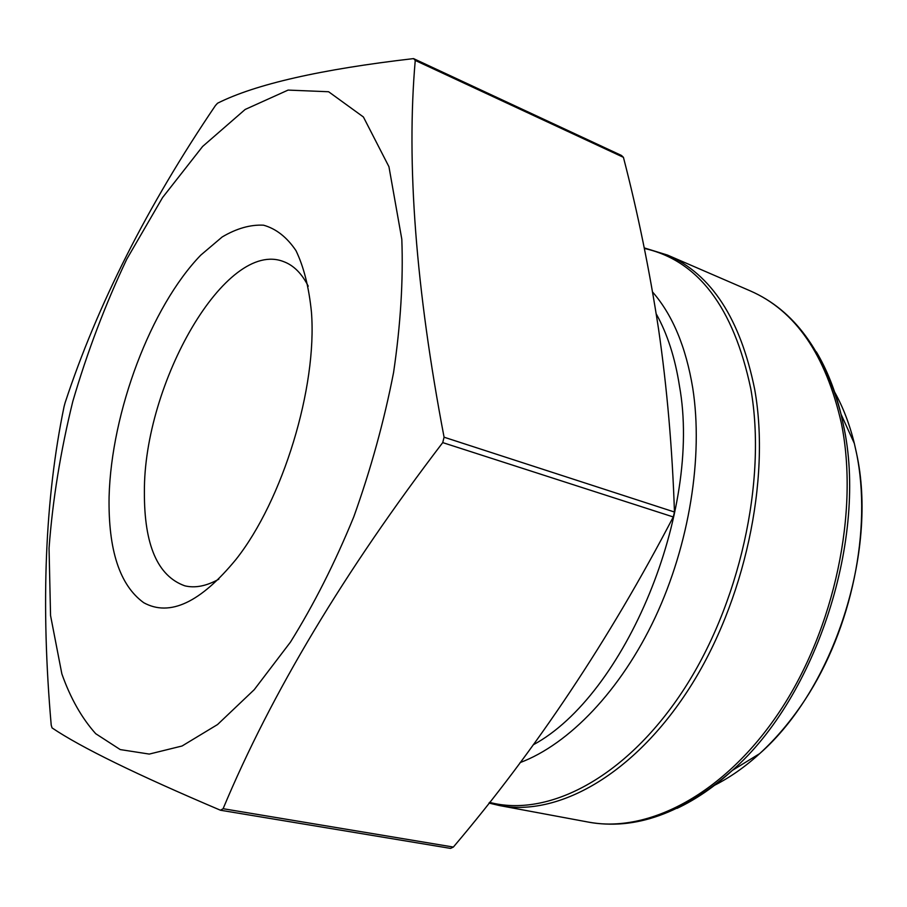 <?xml version="1.0" encoding="UTF-8"?>
<svg xmlns="http://www.w3.org/2000/svg" width="907" height="907" viewBox="0 0 907 907"><rect width="100%" height="100%" fill="white"/><g stroke="black" fill="none" stroke-linecap="round" stroke-linejoin="round"><path stroke-width="1.36" d="M220.48 810.234L450.541 848.396L453.364 847.059C535.89 749.749 609.198 639.718 673.277 516.956L674.457 512.024L444.079 437.208L442.729 442.605C344.501 571.251 271.295 693.277 223.111 808.704L220.48 810.234C136.764 774.669 80.621 747.221 52.039 727.89L51.223 725.158C40.668 605.026 44.953 498.816 64.08 406.563L65.077 402.855C97.185 305.228 147.297 206.127 215.435 105.541L217.555 103.217C255.491 84.181 320.829 69.306 413.547 58.604L415.247 60.429C406.223 163.351 415.837 288.948 444.079 437.208M674.457 512.024C672.325 448.58 667.03 387.618 658.561 329.139C649.593 270.365 637.882 213.1 623.426 157.33L415.247 60.429M673.277 516.956L442.729 442.605M453.364 847.059L223.111 808.704M623.426 157.33L621.465 155.46L413.547 58.604M61.857 673.89C70.44 698.141 81.732 718.083 95.723 733.706L120.234 749.579L149.27 754.08L182.069 745.996L217.544 724.546L254.243 689.671L290.455 642.111C313.799 604.663 334.91 562.896 353.787 516.82C370.838 469.236 384.115 421.12 393.581 372.471C400.599 324.729 403.343 280.32 401.812 239.244L388.944 166.718L363.412 116.992L328.606 91.743L288.097 90.088L245.173 109.452L202.612 146.469L162.568 197.545L126.753 259.209C105.325 304.401 87.344 351.791 72.809 401.382C60.52 451.335 52.595 500.301 49.046 548.293L50.554 615.558L61.857 673.89M109.089 496.73C111.346 412.22 150.743 306.906 200.764 255.139L222.181 236.965C236.557 228.462 250.343 224.528 263.518 225.185C276.057 228.689 286.873 237.169 295.977 250.627C303.8 266.896 308.958 287.372 311.441 312.076C317.337 387.244 282.814 500.403 235.945 559.483C200.492 602.577 169.756 616.998 143.748 602.724C119.701 585.298 108.148 549.959 109.089 496.73M308.244 286.17C301.804 273.495 293.63 265.332 283.721 261.658C225.9 238.564 143.51 383.672 144.394 492.206C144.145 544.903 157.614 576.104 184.801 585.82C195.073 588.314 206.411 586.103 218.825 579.188M656.226 313.867C667.348 333.799 675.091 357.846 679.468 386.019C702.143 511.378 625.138 695.42 533.18 744.851M652.598 292.031C672.597 314.956 685.987 347.03 692.778 388.253C703.401 456.482 689.445 544.291 655.149 617.531C620.705 690.715 568.87 744.296 520.062 762.617M489.542 802.355C547.318 817.706 624.674 778.739 682.098 692.098C739.477 605.649 767.175 480.857 750.792 388.774C733.502 307.224 698.027 260.445 644.367 248.45M754.703 389.432C770.859 479.905 744.726 601.965 689.263 688.39C633.732 774.986 557.805 816.878 499.53 805.563L588.212 822.071C648.199 833.658 724.897 793.988 779.873 711.167C834.78 628.506 859.269 511.197 841.379 423.263C825.755 354.716 795.394 310.591 750.293 290.898L667.518 255.082C711.383 274.197 740.441 318.981 754.703 389.432M816.357 351.882C827.037 369.807 835.268 390.577 841.038 414.227L843.374 424.861C868.305 536.751 816.731 696.587 732.334 770.417C714.353 786.811 695.93 799.452 677.064 808.352M834.599 391.994C843.045 407.107 849.632 424.261 854.337 443.444L856.412 452.786C878.373 551.014 833.941 688.674 759.692 753.604C745.078 766.891 730.044 777.435 714.58 785.269M588.212 822.071C635.002 830.574 683.05 813.364 732.334 770.417L759.692 753.604C776.177 738.513 791.267 720.623 804.94 699.909C851.866 628.528 872.183 529.269 856.446 452.842L854.337 443.444L841.038 414.227C824.123 351.077 793.874 309.967 750.293 290.898M644.253 247.906L667.518 255.082M488.986 803.069L499.53 805.563"/></g></svg>
